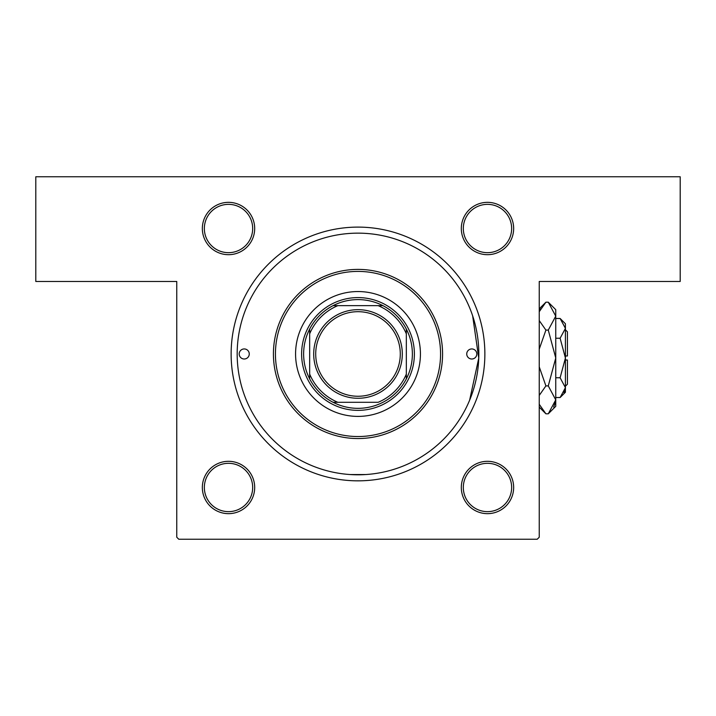 <?xml version="1.0" encoding="UTF-8"?>
<svg xmlns="http://www.w3.org/2000/svg" width="716" height="716" viewBox="0 0 716 716"><rect width="100%" height="100%" fill="white"/><g stroke="black" fill="none" stroke-linecap="round" stroke-linejoin="round"><path stroke-width="1.07" d="M365.786 474.547L350.214 474.547M228.511 202.342A26.179 26.179 0 0 1 254.69 228.52A26.179 26.179 0 0 1 228.511 254.69A26.179 26.179 0 0 1 202.342 228.52A26.179 26.179 0 0 1 228.511 202.342M228.511 252.676A24.165 24.165 0 0 0 252.676 228.52A24.165 24.165 0 0 0 228.511 204.355A24.165 24.165 0 0 0 204.346 228.52A24.165 24.165 0 0 0 228.511 252.676M487.48 202.342A26.179 26.179 0 0 1 513.658 228.52A26.179 26.179 0 0 1 487.48 254.69A26.179 26.179 0 0 1 461.31 228.52A26.179 26.179 0 0 1 487.48 202.342M487.48 252.676A24.165 24.165 0 0 0 511.645 228.52A24.165 24.165 0 0 0 487.48 204.355A24.165 24.165 0 0 0 463.315 228.52A24.165 24.165 0 0 0 487.48 252.676M487.48 461.31A26.179 26.179 0 0 1 513.658 487.48A26.179 26.179 0 0 1 487.48 513.658A26.179 26.179 0 0 1 461.31 487.48A26.179 26.179 0 0 1 487.48 461.31M487.48 511.645A24.165 24.165 0 0 0 511.645 487.48A24.165 24.165 0 0 0 487.48 463.315A24.165 24.165 0 0 0 463.315 487.48A24.165 24.165 0 0 0 487.48 511.645M228.511 461.31A26.179 26.179 0 0 1 254.69 487.48A26.179 26.179 0 0 1 228.511 513.658A26.179 26.179 0 0 1 202.342 487.48A26.179 26.179 0 0 1 228.511 461.31M228.511 511.645A24.165 24.165 0 0 0 252.676 487.48A24.165 24.165 0 0 0 228.511 463.315A24.165 24.165 0 0 0 204.346 487.48A24.165 24.165 0 0 0 228.511 511.645M358 227.106A126.866 126.866 0 0 1 484.866 353.973A126.866 126.866 0 0 1 358 480.839A126.866 126.866 0 0 1 231.134 353.973A126.866 126.866 0 0 1 358 227.106M472.641 315.81L478.753 358.143L469.633 400.19M35.8 176.763L680.2 176.763L680.2 281.478L539.237 281.478L539.237 537.224L537.224 539.237L178.776 539.237L176.763 537.224L176.763 281.478L35.8 281.478L35.8 176.763M239.189 353.973A5.03 5.03 0 0 0 244.219 359.002A5.03 5.03 0 0 0 249.257 353.973A5.03 5.03 0 0 0 244.219 348.943A5.03 5.03 0 0 0 239.189 353.973M466.743 353.973A5.03 5.03 0 0 0 471.772 359.002A5.03 5.03 0 0 0 476.811 353.973A5.03 5.03 0 0 0 471.772 348.943A5.03 5.03 0 0 0 466.743 353.973M295.574 353.973A62.426 62.426 0 0 0 358 416.399A62.426 62.426 0 0 0 420.426 353.973A62.426 62.426 0 0 0 358 291.546A62.426 62.426 0 0 0 295.574 353.973M440.564 353.973A82.564 82.564 0 0 0 358 271.409A82.564 82.564 0 0 0 275.436 353.973A82.564 82.564 0 0 0 358 436.536A82.564 82.564 0 0 0 440.564 353.973M273.423 353.973A84.578 84.578 0 0 1 358 269.395A84.578 84.578 0 0 1 442.577 353.973A84.578 84.578 0 0 1 358 438.55A84.578 84.578 0 0 1 273.423 353.973M478.825 353.973A120.825 120.825 0 0 0 358 233.148A120.825 120.825 0 0 0 237.175 353.973A120.825 120.825 0 0 0 358 474.798A120.825 120.825 0 0 0 478.825 353.973M412.371 353.973A54.371 54.371 0 0 0 406.33 329.065L406.33 333.835L406.33 329.065A54.371 54.371 0 0 0 333.092 305.642L337.863 305.642L333.092 305.642A54.371 54.371 0 0 0 309.67 378.88L309.67 374.11L309.67 378.88A54.371 54.371 0 0 0 333.092 402.303L378.137 402.303A52.358 52.358 0 0 0 406.33 374.11L406.33 333.835A52.358 52.358 0 0 0 378.137 305.642L337.863 305.642A52.358 52.358 0 0 0 309.67 333.835L309.67 374.11A52.358 52.358 0 0 0 337.863 402.303L333.092 402.303A54.371 54.371 0 0 0 406.33 378.88L406.33 374.11L406.33 378.88A54.371 54.371 0 0 0 412.371 353.973M301.615 353.973A56.385 56.385 0 0 1 358 297.588A56.385 56.385 0 0 1 414.385 353.973A56.385 56.385 0 0 1 358 410.358A56.385 56.385 0 0 1 301.615 353.973M309.67 329.065L309.67 333.835L309.67 329.065M382.908 305.642L378.137 305.642L382.908 305.642M402.303 353.973A44.303 44.303 0 0 1 358 398.275A44.303 44.303 0 0 1 313.697 353.973A44.303 44.303 0 0 1 358 309.67A44.303 44.303 0 0 1 402.303 353.973A44.303 44.303 0 0 0 358 309.67A44.303 44.303 0 0 0 313.697 353.973M563.957 392.699L565.309 389.012L563.957 392.699M560.118 338.238L565.416 358L565.416 323.766L560.118 318.468L565.416 328.349L565.309 326.988L565.416 328.349L560.118 338.238L555.75 338.238M540.517 308.972L539.237 311.711L545.905 302.197L548.277 302.197L555.75 309.67L555.75 406.33L548.277 413.803L545.905 413.803L539.237 404.289M565.416 329.808L567.43 331.821L567.43 355.986L565.416 355.986M560.118 397.532L565.416 392.234L565.416 358L560.118 377.762L565.416 387.651L560.118 397.532L555.75 397.532M560.118 377.762L555.75 377.762M560.118 318.468L555.75 318.468M548.277 302.197L555.75 316.141L548.277 330.094L555.75 358L548.277 385.906L555.75 399.859L548.277 413.803M548.277 385.906L545.905 385.906L539.237 366.852M539.237 395.429L545.905 385.906M553.665 407.028L555.598 401.783M548.277 330.094L545.905 330.094L539.237 320.571M539.237 349.14L545.905 330.094M565.416 360.014L567.43 360.014L567.43 384.179L565.416 386.192M315.711 353.973A42.289 42.289 0 0 0 358 396.261A42.289 42.289 0 0 0 400.289 353.973A42.289 42.289 0 0 0 358 311.684A42.289 42.289 0 0 0 315.711 353.973M539.237 308.865L545.905 302.197M539.237 407.135L545.905 413.803"/></g></svg>
